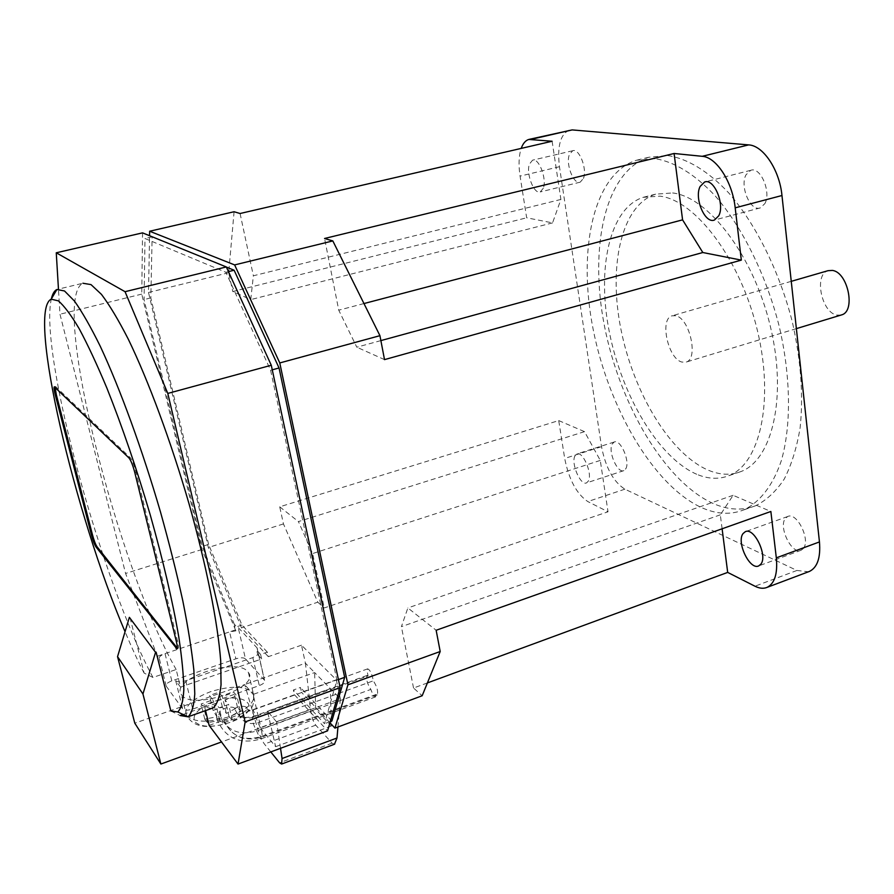 <?xml version="1.0" encoding="UTF-8"?>
<svg xmlns="http://www.w3.org/2000/svg" width="894" height="894" viewBox="0 0 894 894"><rect width="100%" height="100%" fill="white"/><g stroke="black" fill="none" stroke-linecap="round" stroke-linejoin="round"><path stroke-width="0.67" stroke-dasharray="4.47 3.35" d="M234.697 708.361C232.127 704.718 216.851 710.048 219.656 713.624L219.7 713.703C217.007 715.278 216.002 716.753 216.706 718.128L223.936 719.156C226.484 722.911 241.983 717.48 239.111 713.859L239.033 713.747C244.9 712.16 247.537 710.127 246.945 707.635L246.822 707.478C244.118 705.645 240.073 705.936 234.697 708.361L235.167 709.914C238.687 717.2 244.777 719.636 253.415 717.223L368.071 675.898L366.987 675.484C365.97 679.183 367.266 683.821 370.865 689.408C372.563 694.336 374.128 696.828 375.569 696.884L376.117 694.437L377.257 694.873C378.285 691.129 376.966 686.447 373.312 680.826C372.072 673.987 370.194 669.997 367.691 668.846L367.132 671.372L368.071 675.898M239.033 713.747L239.324 714.787C242.721 722.497 248.901 725.112 257.885 722.643L373.312 680.826M223.936 719.156L224.662 721.648C231.568 736.5 243.727 741.461 261.115 736.533L376.117 694.437M219.7 713.703L220.103 715.155C226.651 730.655 238.832 735.941 256.645 731.024L370.865 689.408M337.943 727.001L340.346 698.739L314.643 672.579L253.125 694.403L261.193 729.102L275.631 746.691L267.462 711.211L276.604 721.927L221.511 741.964M280.526 748.3L276.604 721.927L340.346 698.739L336.3 679.798L301.479 645.189L305.435 663.214L314.643 672.579L315.649 709.266L331.283 726.096L330.344 688.559L267.462 711.211M270.781 751.91L264.434 744.054C262.065 740.824 259.796 735.673 257.628 728.588L244.721 684.547L134.793 723.179M334.457 744.244L332.076 743.16L315.75 725.157C313.28 722.017 311.559 716.742 310.598 709.322L305.435 663.214L244.721 684.547L253.125 694.403M315.649 709.266L261.193 729.102M301.479 645.189L268.345 656.665L267.306 652.106L260.612 654.419L261.651 658.979L180.499 687.095L176.152 669.528L152.952 677.451L144.113 673.081L129.887 617.184M331.283 726.096L275.631 746.691M209.129 725.392L294.484 694.783L293.411 689.989L300.451 687.475L301.513 692.269L336.3 679.798M183.091 714.507L204.625 706.897L205.531 710.618M170.888 711.032L180.175 715.535M211.442 708.517L204.625 706.897M180.499 687.095L175.693 680.658C177.459 682.211 180.811 682.256 185.751 680.77L252.846 657.604L257.74 654.721L256.701 650.184L257.159 648.005L238.184 627.487L234.384 624.481L235.871 630.862L229.59 631.89L165.032 653.626C160.596 655.313 158.696 657.023 159.333 658.766L157.411 656.196L125.585 573.456L59.987 314.23L58.456 289.053M142.548 232.865L141.755 294.115L202.022 549.475L235.871 630.862M294.484 694.783L327.562 730.856M234.384 624.481L202.279 546.424L144.079 299.579L144.996 238.508L225.858 272.268L270.603 370.284L336.882 680.144L324.522 723.727L293.411 689.989M245.47 658.867C243.649 657.459 240.452 657.448 235.893 658.822L171.816 680.87C167.413 682.58 165.535 684.335 166.195 686.145L182.7 708.897C184.477 710.518 187.818 710.574 192.713 709.076L259.294 685.575C263.495 683.899 265.261 682.167 264.579 680.356L245.47 658.867L238.184 627.487M181.549 694.828C191.428 710.987 260.635 687.609 248.454 672.601L247.806 671.74C236.698 656.587 169.793 679.138 181.348 694.537L181.549 694.828M232.25 719.659L229.143 717.033L240.385 710.965L237.513 707.422L226.327 713.446L222.405 707.165L213.096 710.473L216.974 716.787L204.76 719.1L207.464 722.732L219.745 720.396L222.796 723.056L232.25 719.659L228.64 704.472L219.142 707.836L215.644 703.377L203.776 707.579L201.072 704.014L212.884 699.857L209.475 695.498L218.818 692.224L222.282 696.538L233.971 692.425L236.832 695.89L225.087 700.036L228.64 704.472M204.76 719.1L201.072 704.014M207.464 722.732L203.776 707.579M219.745 720.396L215.644 703.377M222.796 723.056L219.142 707.836M229.143 717.033L225.087 700.036M240.385 710.965L236.832 695.89M237.513 707.422L233.971 692.425M216.974 716.787L212.884 699.857M213.096 710.473L209.475 695.498M222.405 707.165L218.818 692.224M226.327 713.446L222.282 696.538M267.306 652.106L241.928 625.029L208.615 544.435L202.279 546.424M241.928 625.029L236.798 626.75M235.1 630.035L229.59 631.89L235.893 658.822M171.816 680.87L165.032 653.626L157.411 656.196M152.952 677.451C102.128 583.033 38.777 353.074 51.338 298.931M144.113 673.081C137.955 661.147 131.597 647.368 125.048 631.734M176.152 669.528C117.896 567.422 49.673 299.322 82.896 283.242L57.004 289.444M257.74 654.721L261.651 658.979M260.612 654.419L256.701 650.184M331.886 721.011L300.451 687.475M330.244 721.614L324.522 723.727M427.399 682.927L413.542 688.022L422.169 695.755M329.92 722.743L301.513 692.269M268.345 656.665L241.514 627.867L208.336 547.497L148.505 292.461L149.577 235.725M317.795 602.187L324.231 607.954L608.021 511.793L587.805 501.556C576.664 494.013 568.953 479.642 564.695 458.443L558.716 420.582L279.721 506.809L283.454 523.929L317.795 602.187L241.514 627.867M569.098 130.189C560.292 134.424 557.074 146.594 559.465 166.709L601.517 446.665C605.618 467.674 613.407 481.844 624.884 489.174L796.945 570.461L808.511 571.769M588.408 481.006L586.553 482.894C580.53 485.978 570.819 463.438 574.909 455.974L576.842 453.962C582.832 450.799 592.666 473.708 588.408 481.006M558.716 420.582L584.531 431.646L600.276 460.421L608.021 511.793M625.822 468.713C630.359 461.393 620.481 438.775 614.212 442.005L612.166 444.05C607.808 451.537 617.553 473.786 623.867 470.624L625.822 468.713M722.106 528.79L720.318 514.832L733.114 495.31L770.863 511.48M803.315 548.525C810.903 540.166 796.878 511.58 787.715 516.508L785.413 518.386C778.115 526.979 791.928 555.051 801.169 550.223L803.315 548.525M764.806 203.687C771.589 192.366 760.492 166.239 750.703 170.329L746.009 174.811C739.517 186.377 750.491 211.934 760.302 207.889L764.806 203.687M380.878 340.603L356.807 347.196L338.748 310.184L324.556 238.486M384.509 359.623L356.807 347.196M363.959 303.558L338.748 310.184M543.34 188.198L540.255 191.942C534.009 194.557 525.873 173.637 529.404 164.116L532.567 160.182C538.803 157.512 547.027 178.845 543.34 188.198M552.112 141.241L560.896 199.44L552.559 222.897L526.667 217.79L520.073 176.118C518.397 165.044 518.788 155.791 521.213 148.393M583.447 178.42C587.425 169.078 579.211 148.013 572.685 150.74L569.344 154.673C565.533 164.172 573.657 184.846 580.195 182.164L583.447 178.42M560.896 199.44L253.371 275.788L250.745 299.602L232.786 291.533L526.667 217.79M240.084 213.51L253.371 275.788M552.559 222.897L250.745 299.602M208.615 544.435L150.829 297.903L152.125 236.854L226.372 267.082M584.531 431.646L298.428 521.582L312.621 553.554L324.231 607.954M279.721 506.809L298.428 521.582M720.318 514.832L401.395 626.66L407.865 607.942L436.149 630.27M413.542 688.022L401.395 626.66M234.083 211.744L228.685 272.737L232.786 291.533M600.276 460.421L312.621 553.554M733.114 495.31L407.865 607.942M283.454 523.929L208.336 547.497M228.685 272.737L148.505 292.461M177.247 648.072L178.074 648.452C178.733 647.859 178.532 645.289 177.459 640.752L136.067 472.3C134.111 464.914 132.144 460.008 130.178 457.583L55.763 386.689L55.093 387.303M141.755 294.115L59.987 314.23M202.022 549.475L125.585 573.456M152.125 236.854L144.996 238.508M150.829 297.903L144.079 299.579M228.462 271.631L225.858 272.268M272.268 369.825L270.603 370.284M338.413 679.596L336.882 680.144M655.101 158.663L636.372 160.261C592.89 174.151 577.502 250.767 593.147 329.283C608.635 407.955 653.179 484.973 701.03 507.356C716.072 514.229 730.264 515.1 743.596 509.96C759.699 502.417 772.874 485.699 781.345 460.633C791.436 425.388 790.944 376.095 778.987 325.416C765.957 274.849 742.534 227.635 715.58 196.322C695.163 174.364 674.255 161.646 655.101 158.663M667.807 155.567C687.14 158.484 708.204 171.1 728.733 192.925C755.81 224.059 779.266 271.061 792.218 321.438C800.912 360.003 803.538 395.483 800.108 427.891C796.766 447.872 791.469 464.958 784.194 479.139C775.992 491.421 766.493 500.271 755.721 505.702C742.232 510.887 727.906 510.083 712.73 503.3C664.488 481.184 619.777 404.501 604.467 326.042C588.978 247.727 604.88 171.223 648.865 157.232L667.807 155.567M672.634 192.948C708.663 197.093 753.62 255.773 770.382 326.533C787.435 397.271 772.181 460.276 740.713 471.652C730.633 475.463 719.882 475.005 708.473 470.278C670.198 454.074 633.567 392.857 620.972 329.495C608.199 266.222 621.162 205.296 655.626 194.166L672.634 192.948M696.672 474.245C658.733 457.829 622.224 396.344 609.496 332.814C596.577 269.362 609.149 208.358 643.211 197.317L660.04 196.144C695.722 200.435 740.489 259.428 757.386 330.445C774.562 401.44 759.699 464.522 728.599 475.776C718.631 479.553 707.992 479.039 696.672 474.245M675.797 315.761L671.964 315.828C659.381 319.013 668.008 358.785 681.899 362.07L686.145 362.081C698.773 359.053 689.732 318.264 675.797 315.761M840.997 315.068L836.862 315.09C821.407 312.609 813.764 274.369 828.079 270.67M253.483 710.641L252.577 710.115L253.415 717.223L252.544 716.72C252.041 720.318 253.404 725.09 256.645 731.024L259.942 738.366L260.88 738.936L261.115 736.533L262.031 737.081C262.545 733.426 261.16 728.61 257.885 722.643L253.483 710.641M310.598 709.322L257.628 728.588M315.75 725.157L264.434 744.054M332.076 743.16L279.587 762.817M256.991 647.792L264.412 680.133M252.846 657.604L259.294 685.575M185.751 680.77L192.713 709.076M175.693 680.658L182.7 708.897M159.367 658.822L166.228 686.201M186.712 715.647C194.4 722.698 208.783 722.978 229.859 716.485C248.465 708.92 256.254 701.164 253.237 693.208L252.589 692.325C244.498 685.787 230.417 685.597 210.358 691.766C191.506 699.175 183.561 707.031 186.5 715.356L186.712 715.647M214.001 701.958C198.289 708.227 191.875 714.798 194.758 721.693C201.105 727.492 212.85 727.738 230.004 722.43C265.261 710.127 247.269 689.397 214.001 701.958M624.884 489.174L587.805 501.556M796.945 570.461L754.949 586.207M601.517 446.665L564.695 458.443M559.465 166.709L520.073 176.118M176.274 641.143L177.459 640.752M134.826 472.658L136.067 472.3M128.948 457.929L130.178 457.583M54.735 386.957L55.763 386.689M246.945 707.635L246.979 708.003C246.811 710.015 248.677 710.719 252.577 710.115L367.691 668.846M377.257 694.873L262.031 737.081C244.643 742.054 232.194 736.913 224.662 721.648M375.569 696.884L260.88 738.936C240.285 744.769 225.78 738.556 217.354 720.296L216.706 718.128M366.987 675.484L252.544 716.72C239.458 718.642 239.737 716.977 235.167 709.914M220.103 715.155L219.656 713.624M239.324 714.787L239.111 713.859M264.579 680.356L257.159 648.005M166.195 686.145L159.333 658.766M248.454 672.601L253.237 693.208C255.181 709.121 249.616 708.875 246.431 713.356L230.183 722.397C212.146 727.761 195.026 729.906 186.5 715.356L181.348 694.537M614.212 442.005L576.842 453.962M623.867 470.624L586.553 482.894M787.715 516.508L745.685 531.561M801.169 550.223L758.749 565.891M750.703 170.329L705.187 181.873M760.302 207.889L714.395 220.058M572.685 150.74L532.567 160.182M580.195 182.164L540.255 191.942M528.801 139.442L529.606 139.263M178.074 648.452L176.9 648.854M55.35 386.521L54.378 386.778M755.721 505.702L743.596 509.96M648.865 157.232L636.372 160.261M655.626 194.166L643.211 197.317M740.713 471.652L728.599 475.776M796.375 328.623L686.145 362.081M791.257 281.331L671.964 315.828"/><path stroke-width="1.34" d="M221.511 741.964L160.875 764.035L134.793 723.179L117.55 656.654L129.373 617.352L155.567 652.318L142.951 693.99L117.55 656.654M334.457 744.244L337.004 737.986L337.943 727.001M280.526 748.3L282.057 758.525L281.621 764.057L279.587 762.817L270.781 751.91M155.567 652.318L129.373 617.352M142.951 693.99L160.875 764.035M205.531 710.618L209.129 725.392L238.027 764.068L245.157 721.905L167.804 393.427L125.048 291.69L56.255 252.79L58.456 289.053M51.338 298.931C52.511 293.835 54.378 290.684 56.914 289.488L64.513 290.975L74.381 300.965C82.092 311.782 90.73 326.925 100.307 346.369C119.997 388.499 142.224 449.347 160.462 511.904C169.167 543.016 176.61 572.629 182.789 600.746C188.086 627.32 191.774 650.474 193.875 670.221L194.78 694.001C193.92 705.925 191.674 713.524 188.042 716.809L180.175 715.535L183.091 714.507M156.115 652.128L170.888 711.032L177.75 711.937L187.952 716.854M82.896 283.242L91.009 284.605L101.447 294.372C109.515 305.022 118.466 319.963 128.3 339.195C148.482 380.878 170.877 441.2 188.902 503.344C206.425 565.354 217.834 622.917 220.717 661.001L221.042 684.826C219.779 696.817 217.13 704.517 213.107 707.925L211.442 708.517M125.048 631.734C75.174 515.402 26.596 310.799 51.193 299.177L58.378 300.865C64.234 305.893 71.196 315.224 79.264 328.847C87.858 344.894 97.066 364.64 106.889 388.085C122.154 426.36 136.581 468.523 150.147 514.564C163.077 560.37 172.598 601.07 178.733 636.651C181.974 658.23 183.672 675.976 183.829 689.889C183.147 701.41 181.113 708.752 177.75 711.937M238.027 764.068L327.562 730.856L340.133 687.62L271.284 365.255L226.316 266.948L142.548 232.865L56.255 252.79M226.372 267.082L234.127 270.234L279.051 367.97L344.671 677.35L331.886 721.011L330.244 721.614M741.327 260.12L702.818 252.521L682.58 219.857L674.087 153.489L702.237 156.316C716.317 157.053 732.477 181.907 735.192 207.833L741.327 260.12L384.509 359.623L379.939 335.675L279.777 362.942L347.934 684.815L334.926 728.118L422.169 695.755L440.194 651.514L436.149 630.27L770.863 511.48L776.316 557.856C777.769 573.613 774.718 583.447 767.164 587.347C763.543 588.855 759.475 588.476 754.949 586.207L727.682 572.406L427.399 682.927M334.926 728.118L329.92 722.743M760.794 564.226L758.749 565.891C749.876 570.607 736.142 542.099 743.07 533.562L745.272 531.718C754.055 526.89 768.024 555.934 760.794 564.226M727.682 572.406L722.106 528.79M808.511 571.769L809.562 571.367C817.44 567.366 820.737 557.554 819.452 541.932L781.971 195.518C779.546 169.882 763.197 145.465 748.647 144.895L572.16 129.909L529.606 139.263M440.194 651.514L347.934 684.815M718.698 215.867L714.395 220.058C704.975 224.014 694.001 198.099 700.114 186.488L704.595 182.018C713.993 177.995 725.101 204.525 718.698 215.867M702.818 252.521L380.878 340.603M682.58 219.857L363.959 303.558M379.939 335.675L332.825 240.922L324.556 238.486L674.087 153.489M521.213 148.393C522.979 143.453 525.504 140.47 528.801 139.442L552.112 141.241L240.084 213.51L234.083 211.744L149.656 231.233L234.63 264.915L279.777 362.942M332.825 240.922L234.63 264.915M149.577 235.725L149.656 231.233M95.971 546.916C94.518 544.703 93.01 540.714 91.434 534.958L55.283 394.891C54.098 390.108 53.774 387.415 54.322 386.8L128.948 457.929C130.915 460.365 132.871 465.271 134.826 472.658L176.274 641.143C177.347 645.691 177.56 648.262 176.9 648.854L95.971 546.916L96.954 546.614L177.247 648.072M55.093 387.303L56.311 394.623L92.428 534.657C93.993 540.412 95.513 544.401 96.954 546.614M226.316 266.948L125.048 291.69M271.284 365.255L167.804 393.427M340.133 687.62L245.157 721.905M234.127 270.234L228.462 271.631M279.051 367.97L272.268 369.825M344.671 677.35L338.413 679.596M791.257 281.331L828.079 270.67L832.392 270.424C847.925 272.178 855.983 311.28 841.634 314.878L840.997 315.068M337.004 737.986L282.057 758.525M819.452 541.932L776.316 557.856M781.971 195.518L735.192 207.833M748.647 144.895L702.237 156.316M572.16 129.909L531.74 139.196M91.434 534.958L92.428 534.657M175.839 648.184L177.012 647.792M55.283 394.891L56.311 394.623M281.621 764.057L334.658 744.166M213.107 707.925L188.042 716.809M51.193 299.177L56.914 289.488M767.164 587.347L809.562 571.367M705.187 181.873L704.595 182.018M841.634 314.878L796.375 328.623"/></g></svg>
